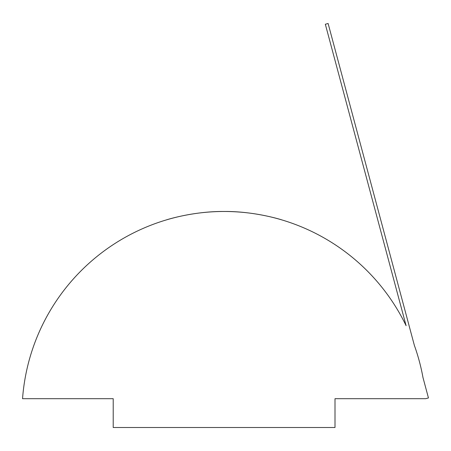 <?xml version="1.0" encoding="UTF-8"?>
<svg xmlns="http://www.w3.org/2000/svg" width="451" height="451" viewBox="0 0 451 451"><rect width="100%" height="100%" fill="white"/><g stroke="black" fill="none" stroke-linecap="round" stroke-linejoin="round"><path stroke-width="0.68" d="M281.717 219.857C282.382 220.037 255.052 211.192 224.164 211.468C193.152 211.186 165.889 220.032 166.504 219.857C165.833 220.037 193.169 211.192 224.051 211.468C255.063 211.186 282.332 220.032 281.717 219.857M422.97 377.498L428.45 397.951L425.665 398.695L335.003 398.695L335.003 427.503L113.212 427.503L113.212 398.695L22.55 398.695A202.11 202.11 0 0 1 406.103 325.69L325.334 24.247L328.114 23.497L414.368 345.393A202.11 202.11 0 0 1 422.97 377.498"/></g></svg>
